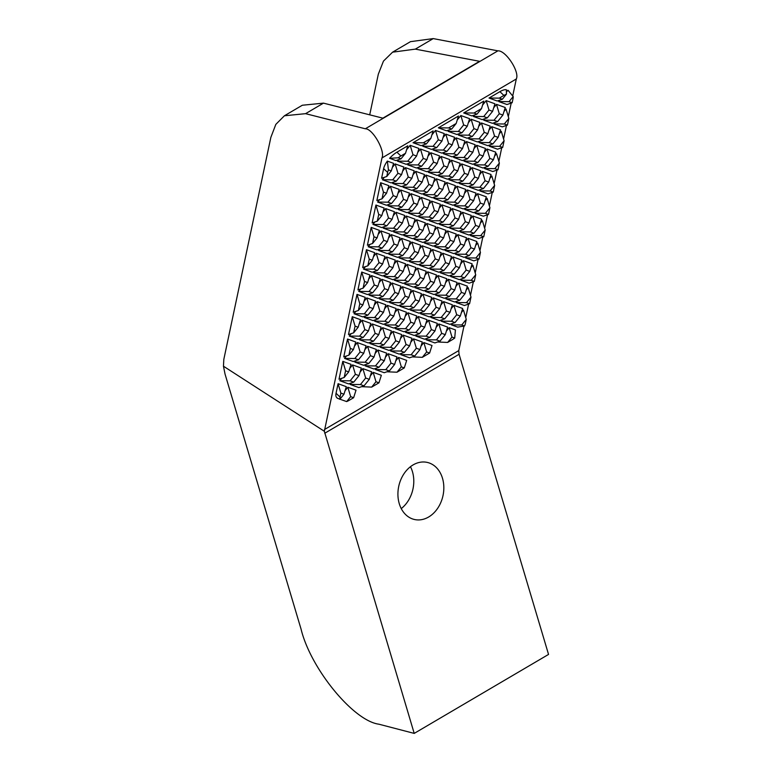 <?xml version="1.0" encoding="UTF-8"?>
<svg xmlns="http://www.w3.org/2000/svg" width="772" height="772" viewBox="0 0 772 772"><rect width="100%" height="100%" fill="white"/><g stroke="black" fill="none" stroke-linecap="round" stroke-linejoin="round"><path stroke-width="1.16" d="M428.643 516.999A29.249 22.61 -77.6 0 1 414.593 519.527A29.249 22.61 -77.6 0 1 397.927 495.074A29.249 22.61 -77.6 0 1 413.117 464.908A29.249 22.61 -77.6 0 1 427.157 462.389A29.249 22.61 -77.6 0 1 443.823 486.833A29.249 22.61 -77.6 0 1 428.643 516.999M463.953 326.122L458.771 350.594L459.07 354.28L548.545 654.424L414.217 733.4L324.337 431.278L381.966 157.961L516.304 78.985C519.923 71.921 505.699 50.18 497.892 50.846L433.246 38.6L410.492 41.649L392.581 52.178L415.336 49.128L433.246 38.6M401.247 508.594A29.249 22.61 102.4 0 0 410.463 466.713M324.337 431.278L223.455 366.208L225.048 374.111L301.099 629.248C310.643 668.677 353.422 720.894 378.878 724.194L414.217 733.4M387.621 172.426L386.762 176.489L381.59 178.245L383.626 168.653L387.621 172.426A15.15 6.379 -46.7 0 1 388.441 169.888L391.269 170.911L386.762 176.489M502.36 99.241L499.291 98.131L489.023 98.044L497.187 100.997L502.36 99.241L506.471 94.155A15.15 6.379 -46.7 0 0 503.904 95.429L499.291 98.131M451.977 337.075L454.708 338.059A15.15 6.379 -46.7 0 1 452.131 339.796L447.644 342.44L451.977 337.075L449.179 327.666L446.38 331.12M412.277 356.886L422.323 357.33L429.618 353.036L432.011 345.509L423.847 342.556L426.646 351.964L429.618 353.036M422.323 357.33L426.646 351.964M452.633 323.381L451.427 324.867L461.752 324.973L464.551 325.987A15.15 6.379 -46.7 0 0 465.419 323.352L466.259 319.396L463.451 309.987L461.415 312.506M461.752 324.973L466.259 319.396M386.946 371.776L396.991 372.22L404.287 367.926L401.315 366.854L398.516 357.446L395.718 360.9M396.991 372.22L401.315 366.854M457.362 301.051L456.155 302.537L464.397 305.509L469.569 303.763L466.481 302.643L470.988 297.066L468.179 287.657L466.143 290.175M469.569 303.763L470.988 297.066M456.706 314.744L460.315 316.047L455.055 322.561L451.446 321.258L456.706 314.744L453.907 305.326L451.109 308.79M441.68 333.35L445.28 334.652L440.021 341.166L436.421 339.863L441.68 333.35L438.872 323.941L436.083 327.396M361.614 386.666L371.66 387.11L378.955 382.825L375.983 381.754L373.185 372.336L370.386 375.8M371.66 387.11L375.983 381.754M462.09 278.711L460.894 280.207L469.125 283.179L474.297 281.423L471.209 280.313L475.716 274.736L472.908 265.327L470.872 267.845M474.297 281.423L475.716 274.736M461.444 292.414L465.043 293.707L459.784 300.221L456.184 298.928L461.444 292.414L458.636 282.996L455.847 286.46M446.409 311.019L450.018 312.322L444.759 318.836L441.15 317.533L446.409 311.019L443.601 301.611L440.812 305.065M431.384 329.634L434.983 330.937L429.724 337.451L426.115 336.148L431.384 329.634L428.576 320.226L425.787 323.68M416.349 348.249L419.958 349.552L414.689 356.066L411.09 354.763L416.349 348.249L413.541 338.831L410.752 342.295M466.828 256.381L465.622 257.877L473.854 260.849L479.026 259.093L475.938 257.983L480.445 252.405L477.646 242.987L475.6 245.515M479.026 259.093L480.445 252.405M466.172 270.075L469.772 271.377L464.512 277.891L460.913 276.588L466.172 270.075L463.364 260.666L460.575 264.12M451.137 288.689L454.747 289.992L449.487 296.506L445.878 295.203L451.137 288.689L448.339 279.281L445.54 282.735M436.112 307.304L439.712 308.607L434.453 315.121L430.853 313.818L436.112 307.304L433.304 297.895L430.515 301.35M421.078 325.909L424.687 327.212L419.428 333.726L415.818 332.423L421.078 325.909L418.27 316.501L415.481 319.965M406.053 344.524L409.652 345.827L404.393 352.341L400.793 351.038L406.053 344.524L403.245 335.116L400.456 338.57M388.21 353.73L396.972 356.886L394.627 364.442L391.018 363.139L388.21 353.73L385.421 357.185M376.639 368.061L375.433 369.547L385.759 369.653L391.018 363.139M385.759 369.653L389.358 370.956L384.195 372.712L375.433 369.547M394.627 364.442L389.358 370.956M471.557 234.051L470.351 235.547L478.592 238.519L483.764 236.763L480.676 235.653L485.173 230.066L482.375 220.657L480.338 223.185M483.764 236.763L485.173 230.066M470.901 247.744L474.51 249.047L469.251 255.561L465.641 254.258L470.901 247.744L468.093 238.336L465.304 241.79M455.876 266.359L459.475 267.662L454.216 274.176L450.607 272.873L455.876 266.359L453.067 256.951L450.279 260.405M440.841 284.974L444.45 286.277L439.181 292.791L435.582 291.488L440.841 284.974L438.033 275.556L435.244 279.02M425.806 303.579L429.415 304.882L424.156 311.396L420.547 310.093L425.806 303.579L423.008 294.171L420.209 297.625M410.781 322.194L414.381 323.497L409.121 330.011L405.522 328.708L410.781 322.194L407.973 312.785L405.184 316.24M395.747 340.809L399.356 342.112L394.096 348.626L390.487 347.323L395.747 340.809L392.948 331.4L390.149 334.855M377.913 350.005L386.666 353.171L384.321 360.717L380.721 359.414L377.913 350.005L375.124 353.46M366.343 364.336L365.137 365.832L375.462 365.928L380.721 359.414M375.462 365.928L379.062 367.231L373.889 368.987L365.137 365.832M384.321 360.717L379.062 367.231M362.879 368.62L371.641 371.786L369.296 379.332L365.687 378.029L362.879 368.62L360.09 372.075M351.308 382.951L350.102 384.437L360.428 384.543L365.687 378.029M360.428 384.543L364.037 385.846L358.864 387.602L350.102 384.437M369.296 379.332L364.037 385.846M339.941 399.211L346.667 401.585A15.15 6.379 -46.7 0 0 349.137 400.35L353.624 397.715L350.662 396.644L347.854 387.235L345.065 390.69M346.667 401.585L350.662 396.644M343.965 394.222L340.877 393.112L338.068 383.703L346.31 386.675L343.965 394.222L339.863 399.298A15.15 6.379 -46.7 0 1 340.037 397.059L336.042 393.286A15.15 6.379 133.3 0 0 336.833 397.734L337.489 398.352M340.877 393.112L340.037 397.059M476.285 211.721L475.079 213.217L483.32 216.189L488.493 214.433L485.405 213.313L489.911 207.736L487.103 198.327L485.067 200.845M488.493 214.433L489.911 207.736M475.629 225.414L479.238 226.717L473.979 233.231L470.37 231.928L475.629 225.414L472.831 216.006L470.032 219.46M460.604 244.029L464.204 245.332L458.944 251.846L455.345 250.543L460.604 244.029L457.796 234.62L455.007 238.075M445.569 262.644L449.179 263.937L443.919 270.451L440.31 269.158L445.569 262.644L442.771 253.226L439.972 256.69M430.544 281.249L434.144 282.552L428.885 289.066L425.285 287.763L430.544 281.249L427.736 271.84L424.947 275.295M415.51 299.864L419.119 301.167L413.86 307.681L410.25 306.378L415.51 299.864L412.702 290.455L409.913 293.91M400.475 318.479L404.084 319.782L398.825 326.295L395.216 324.993L400.475 318.479L397.677 309.061L394.878 312.525M385.45 337.084L389.049 338.387L383.79 344.901L380.191 343.598L385.45 337.084L382.642 327.675L379.853 331.13M367.617 346.29L376.369 349.446L374.024 357.002L370.415 355.699L367.617 346.29L364.818 349.745M356.046 360.62L354.84 362.107L365.156 362.213L370.415 355.699M365.156 362.213L368.765 363.515L363.593 365.272L354.84 362.107M374.024 357.002L368.765 363.515M352.582 364.905L361.335 368.061L358.99 375.617L355.39 374.314L352.582 364.905L349.793 368.36M341.764 378.29L339.805 380.721L350.131 380.828L355.39 374.314M350.131 380.828L353.73 382.13L348.558 383.887L339.805 380.721M358.99 375.617L353.73 382.13M342.797 361.364L351.038 364.345L348.693 371.892L345.605 370.782L344.187 377.469L339.014 379.226L342.797 361.364L345.605 370.782M348.693 371.892L344.187 377.469M481.014 189.391L479.817 190.877L488.049 193.859L493.221 192.103L490.133 190.983L494.64 185.405L491.832 175.997L489.795 178.515M493.221 192.103L494.64 185.405M480.367 203.084L483.967 204.387L478.708 210.901L475.098 209.598L480.367 203.084L477.559 193.675L474.77 197.13M465.333 221.699L468.942 223.002L463.673 229.516L460.073 228.213L465.333 221.699L462.524 212.281L459.736 215.745M450.298 240.304L453.907 241.607L448.648 248.121L445.039 246.818L450.298 240.304L447.499 230.896L444.701 234.35M435.273 258.919L438.872 260.222L433.613 266.736L430.014 265.433L435.273 258.919L432.465 249.51L429.676 252.965M420.238 277.534L423.847 278.837L418.588 285.35L414.979 284.048L420.238 277.534L417.44 268.125L414.641 271.58M405.213 296.139L408.813 297.442L403.553 303.956L399.954 302.653L405.213 296.139L402.405 286.73L399.616 290.195M390.178 314.754L393.788 316.057L388.528 322.571L384.919 321.268L390.178 314.754L387.37 305.345L384.581 308.8M375.153 333.369L378.753 334.672L373.494 341.185L369.885 339.883L375.153 333.369L372.345 323.96L369.556 327.415M357.311 342.565L366.073 345.731L363.728 353.277L360.119 351.984L357.311 342.565L354.522 346.03M346.493 355.96L344.534 358.391L354.859 358.498L360.119 351.984M354.859 358.498L358.459 359.791L353.296 361.547L344.534 358.391M363.728 353.277L358.459 359.791M347.535 339.033L355.767 342.015L353.422 349.562L350.334 348.442L348.915 355.139L343.752 356.896L347.535 339.033L350.334 348.442M353.422 349.562L348.915 355.139M485.752 167.061L484.546 168.547L492.777 171.529L497.95 169.772L494.862 168.653L499.368 163.075L496.56 153.667L494.524 156.185M497.95 169.772L499.368 163.075M485.096 180.754L488.695 182.057L483.436 188.571L479.837 187.268L485.096 180.754L482.288 171.345L479.499 174.8M470.061 199.369L473.67 200.662L468.411 207.176L464.802 205.883L470.061 199.369L467.263 189.951L464.464 193.415M455.036 217.974L458.636 219.277L453.376 225.791L449.777 224.488L455.036 217.974L452.228 208.565L449.439 212.02M440.001 236.589L443.611 237.892L438.351 244.406L434.742 243.103L440.001 236.589L437.193 227.18L434.404 230.635M424.976 255.204L428.576 256.507L423.317 263.02L419.707 261.718L424.976 255.204L422.168 245.785L419.37 249.25M409.942 273.809L413.541 275.112L408.282 281.626L404.682 280.323L409.942 273.809L407.133 264.4L404.345 267.855M394.907 292.424L398.516 293.727L393.257 300.24L389.648 298.938L394.907 292.424L392.108 283.015L389.31 286.47M379.882 311.039L383.481 312.342L378.222 318.855L374.623 317.553L379.882 311.039L377.074 301.63L374.285 305.085M364.847 329.644L368.456 330.947L363.197 337.46L359.588 336.158L364.847 329.644L362.039 320.235L359.25 323.69M355.062 326.112L358.15 327.232L353.653 332.809L348.481 334.565L352.264 316.703L355.062 326.112L353.653 332.809M490.481 144.731L489.274 146.217L497.515 149.189L502.678 147.442L499.59 146.323L504.097 140.745L501.298 131.337L499.262 133.855M502.678 147.442L504.097 140.745M489.824 158.424L493.433 159.727L488.165 166.241L484.565 164.938L489.824 158.424L487.016 149.006L484.227 152.47M474.79 177.029L478.399 178.332L473.139 184.846L469.53 183.543L474.79 177.029L471.991 167.62L469.193 171.075M459.765 195.644L463.364 196.947L458.105 203.461L454.505 202.158L459.765 195.644L456.956 186.235L454.168 189.69M444.73 214.259L448.339 215.562L443.08 222.075L439.471 220.773L444.73 214.259L441.931 204.85L439.133 208.305M429.705 232.864L433.304 234.167L428.045 240.681L424.446 239.378L429.705 232.864L426.897 223.455L424.108 226.92M414.67 251.479L418.279 252.782L413.02 259.296L409.411 257.993L414.67 251.479L411.862 242.07L409.073 245.525M399.645 270.094L403.245 271.397L397.985 277.91L394.376 276.608L399.645 270.094L396.837 260.685L394.048 264.14M384.61 288.709L388.219 290.002L382.951 296.516L379.351 295.222L384.61 288.709L381.802 279.29L379.013 282.755M369.576 307.314L373.185 308.617L367.926 315.13L364.316 313.828L369.576 307.314L366.777 297.905L363.979 301.36M359.8 303.782L362.888 304.901L358.382 310.479L353.209 312.235L356.992 294.373L359.8 303.782L358.382 310.479M495.209 122.391L494.003 123.887L502.244 126.859L507.416 125.103L504.328 123.993L508.835 118.415L506.027 109.006L503.991 111.525M507.416 125.103L508.835 118.415M494.553 136.094L498.162 137.387L492.903 143.901L489.294 142.608L494.553 136.094L491.754 126.676L488.956 130.14M479.528 154.699L483.127 156.002L477.868 162.516L474.269 161.213L479.528 154.699L476.72 145.29L473.931 148.745M464.493 173.314L468.102 174.617L462.843 181.13L459.234 179.828L464.493 173.314L461.685 163.905L458.896 167.36M449.468 191.929L453.067 193.232L447.808 199.745L444.199 198.443L449.468 191.929L446.66 182.51L443.871 185.975M434.433 210.534L438.042 211.837L432.774 218.351L429.174 217.048L434.433 210.534L431.625 201.125L428.836 204.58M419.399 229.149L423.008 230.452L417.748 236.965L414.139 235.663L419.399 229.149L416.6 219.74L413.802 223.195M404.374 247.764L407.973 249.067L402.714 255.58L399.114 254.278L404.374 247.764L401.565 238.355L398.777 241.81M389.339 266.369L392.948 267.672L387.689 274.185L384.08 272.883L389.339 266.369L386.54 256.96L383.742 260.415M374.314 284.984L377.913 286.287L372.654 292.8L369.055 291.498L374.314 284.984L371.506 275.575L368.717 279.03M364.529 281.452L367.617 282.571L363.11 288.149L357.938 289.905L361.721 272.043L364.529 281.452L363.11 288.149M499.281 113.754L502.89 115.057L497.631 121.571L494.022 120.268L499.281 113.754L496.483 104.345L493.684 107.8M484.256 132.369L487.856 133.672L482.596 140.186L478.997 138.883L484.256 132.369L481.448 122.96L478.659 126.415M469.222 150.984L472.831 152.287L467.571 158.8L463.962 157.498L469.222 150.984L466.423 141.575L463.625 145.03M454.197 169.589L457.796 170.892L452.537 177.406L448.937 176.103L454.197 169.589L451.388 160.18L448.6 163.645M439.162 188.204L442.771 189.507L437.512 196.02L433.903 194.718L439.162 188.204L436.354 178.795L433.565 182.25M424.137 206.819L427.736 208.122L422.477 214.635L418.868 213.333L424.137 206.819L421.329 197.41L418.54 200.865M409.102 225.434L412.711 226.727L407.442 233.24L403.843 231.947L409.102 225.434L406.294 216.015L403.505 219.48M394.067 244.039L397.677 245.342L392.417 251.855L388.808 250.553L394.067 244.039L391.269 234.63L388.47 238.085M379.042 262.654L382.642 263.956L377.383 270.47L373.783 269.167L379.042 262.654L376.234 253.245L373.445 256.7M369.257 259.122L372.345 260.232L367.839 265.819L362.666 267.566L366.449 249.713L369.257 259.122L367.839 265.819M463.692 112.944L483.783 101.132L481.506 108.591L473.96 113.03L463.692 112.944L471.856 115.887L477.028 114.131L473.96 113.03M481.506 108.591L477.028 114.131M513.177 96.558A15.15 6.379 -46.7 0 1 513.004 98.71L512.145 102.772L509.057 101.663L513.177 96.558L508.208 90.498A15.15 6.379 133.3 0 0 507.879 90.227L508.854 91.106M488.985 110.039L492.594 111.342L487.335 117.855L483.726 116.553L488.985 110.039L486.177 100.63L482.577 105.098M473.96 128.654L477.559 129.957L472.3 136.47L468.691 135.168L473.96 128.654L471.152 119.235L468.363 122.7M458.925 147.259L462.534 148.562L457.265 155.075L453.666 153.773L458.925 147.259L456.117 137.85L453.328 141.305M443.89 165.874L447.499 167.177L442.24 173.69L438.631 172.388L443.89 165.874L441.092 156.465L438.293 159.92M428.865 184.489L432.465 185.791L427.205 192.305L423.606 191.002L428.865 184.489L426.057 175.08L423.268 178.535M413.831 203.094L417.44 204.397L412.18 210.91L408.571 209.608L413.831 203.094L411.032 193.685L408.234 197.14M398.806 221.709L402.405 223.011L397.146 229.525L393.546 228.222L398.806 221.709L395.997 212.3L393.209 215.755M383.771 240.324L387.38 241.626L382.121 248.14L378.512 246.837L383.771 240.324L380.963 230.915L378.174 234.37M373.986 236.792L377.074 237.901L372.567 243.479L367.404 245.235L371.187 227.383L373.986 236.792L372.567 243.479M438.361 127.834L458.452 116.022L456.175 123.481L448.628 127.92L438.361 127.834L446.525 130.786L451.697 129.03L448.628 127.92M456.175 123.481L451.697 129.03M463.654 124.929L467.263 126.232L462.003 132.745L458.394 131.443L463.654 124.929L460.845 115.52L457.246 119.988M448.628 143.544L452.228 144.846L446.969 151.36L443.369 150.058L448.628 143.544L445.82 134.135L443.031 137.59M433.594 162.159L437.203 163.461L431.934 169.975L428.335 168.672L433.594 162.159L430.786 152.74L427.997 156.205M418.559 180.764L422.168 182.067L416.909 188.58L413.3 187.278L418.559 180.764L415.761 171.355L412.962 174.81M403.534 199.379L407.133 200.681L401.874 207.195L398.275 205.892L403.534 199.379L400.726 189.97L397.937 193.425M388.499 217.994L392.108 219.296L386.849 225.81L383.24 224.507L388.499 217.994L385.701 208.585L382.902 212.039M378.724 214.462L381.812 215.571L377.305 221.149L372.133 222.905L375.916 205.043L378.724 214.462L377.305 221.149M413.03 142.724L433.121 130.912L430.844 138.371L423.297 142.81L413.03 142.724L421.203 145.676L426.366 143.92L423.297 142.81M430.844 138.371L426.366 143.92M438.322 139.819L441.931 141.122L436.672 147.635L433.063 146.333L438.322 139.819L435.524 130.41L431.915 134.878M423.297 158.434L426.897 159.736L421.637 166.25L418.038 164.947L423.297 158.434L420.489 149.025L417.7 152.48M408.263 177.049L411.872 178.351L406.612 184.865L403.003 183.562L408.263 177.049L405.454 167.64L402.666 171.095M393.238 195.663L396.837 196.956L391.578 203.47L387.969 202.177L393.238 195.663L390.429 186.245L387.64 189.709M383.452 192.122L386.54 193.241L382.034 198.819L376.861 200.575L380.644 182.713L383.452 192.122L382.034 198.819M401.035 158.81L398.227 157.797A15.15 6.379 -46.7 0 1 400.909 155.973L396.914 152.2A15.15 6.379 133.3 0 0 389.609 158.308L395.872 160.566L401.035 158.81L405.522 153.271L400.909 155.973M412.991 154.718L416.6 156.021L411.341 162.535L407.732 161.232L412.991 154.718L410.193 145.31L406.583 149.778M397.966 173.324L401.565 174.626L396.306 181.14L392.707 179.837L397.966 173.324L395.158 163.915L392.369 167.37M223.455 366.208L223.822 359.376L270.856 137.368L275.826 124.389L284.414 115.771L305.567 113.667L323.478 103.139L302.325 105.243L284.414 115.771M388.441 169.888L387.351 161.097L393.614 163.355L391.269 170.911M387.351 161.097A15.15 6.379 133.3 0 0 383.626 168.653M489.023 98.044L499.899 91.656A15.15 6.379 133.3 0 1 506.326 89.687L506.471 94.155M437.599 341.986L447.644 342.44M454.708 338.059L455.432 329.924L449.179 327.666M423.847 342.556L421.049 346.01M451.427 324.867L457.7 327.135L464.551 325.987M398.516 357.446L406.68 360.399L404.287 367.926M456.155 302.537L466.481 302.643M442.337 319.656L441.13 321.152L451.446 321.258M441.13 321.152L449.883 324.317L455.055 322.561M460.315 316.047L462.66 308.491L453.907 305.326M427.302 338.271L426.096 339.767L436.421 339.863M426.096 339.767L434.858 342.922L440.021 341.166M445.28 334.652L447.625 327.106L438.872 323.941M373.185 372.336L381.349 375.288L378.955 382.825M460.894 280.207L471.209 280.313M447.065 297.326L445.859 298.822L456.184 298.928M445.859 298.822L454.612 301.977L459.784 300.221M465.043 293.707L467.388 286.161L458.636 282.996M432.03 315.941L430.824 317.427L441.15 317.533M430.824 317.427L439.586 320.592L444.759 318.836M450.018 312.322L452.363 304.776L443.601 301.611M417.005 334.556L415.799 336.042L426.115 336.148M415.799 336.042L424.552 339.207L429.724 337.451M434.983 330.937L437.328 323.381L428.576 320.226M401.971 353.161L400.764 354.657L411.09 354.763M400.764 354.657L409.527 357.812L414.689 356.066M419.958 349.552L422.303 341.996L413.541 338.831M465.622 257.877L475.938 257.983M451.794 274.996L450.587 276.492L460.913 276.588M450.587 276.492L459.35 279.647L464.512 277.891M469.772 271.377L472.117 263.831L463.364 260.666M436.769 293.611L435.562 295.097L445.878 295.203M435.562 295.097L444.315 298.262L449.487 296.506M454.747 289.992L457.092 282.446L448.339 279.281M421.734 312.216L420.528 313.712L430.853 313.818M420.528 313.712L429.28 316.877L434.453 315.121M439.712 308.607L442.057 301.051L433.304 297.895M406.699 330.831L405.503 332.327L415.818 332.423M405.503 332.327L414.255 335.482L419.428 333.726M424.687 327.212L427.032 319.666L418.27 316.501M391.674 349.446L390.468 350.932L400.793 351.038M390.468 350.932L399.22 354.097L404.393 352.341M409.652 345.827L411.997 338.281L403.245 335.116M470.351 235.547L480.676 235.653M456.522 252.666L455.316 254.152L465.641 254.258M455.316 254.152L464.078 257.317L469.251 255.561M474.51 249.047L476.855 241.501L468.093 238.336M441.497 271.281L440.291 272.767L450.607 272.873M440.291 272.767L449.043 275.932L454.216 274.176M459.475 267.662L461.82 260.106L453.067 256.951M426.462 289.886L425.256 291.382L435.582 291.488M425.256 291.382L434.018 294.537L439.181 292.791M444.45 286.277L446.795 278.721L438.033 275.556M411.437 308.501L410.231 309.997L420.547 310.093M410.231 309.997L418.984 313.152L424.156 311.396M429.415 304.882L431.76 297.336L423.008 294.171M396.403 327.116L395.196 328.602L405.522 328.708M395.196 328.602L403.949 331.767L409.121 330.011M414.381 323.497L416.726 315.941L407.973 312.785M381.368 345.721L380.171 347.217L390.487 347.323M380.171 347.217L388.924 350.382L394.096 348.626M399.356 342.112L401.701 334.556L392.948 331.4M347.854 387.235L356.017 390.178L353.624 397.715M338.068 383.703L336.042 393.286M339.863 399.298L337.161 397.995M475.079 213.217L485.405 213.313M461.26 230.336L460.054 231.822L470.37 231.928M460.054 231.822L468.807 234.987L473.979 233.231M479.238 226.717L481.583 219.171L472.831 216.006M446.226 248.941L445.019 250.437L455.345 250.543M445.019 250.437L453.772 253.602L458.944 251.846M464.204 245.332L466.549 237.776L457.796 234.62M431.191 267.556L429.994 269.052L440.31 269.158M429.994 269.052L438.747 272.207L443.919 270.451M449.179 263.937L451.523 256.391L442.771 253.226M416.166 286.171L414.96 287.657L425.285 287.763M414.96 287.657L423.712 290.822L428.885 289.066M434.144 282.552L436.489 275.006L427.736 271.84M401.131 304.786L399.925 306.272L410.25 306.378M399.925 306.272L408.687 309.437L413.86 307.681M419.119 301.167L421.464 293.611L412.702 290.455M386.106 323.391L384.9 324.887L395.216 324.993M384.9 324.887L393.652 328.042L398.825 326.295M404.084 319.782L406.429 312.226L397.677 309.061M371.071 342.006L369.865 343.501L380.191 343.598M369.865 343.501L378.627 346.657L383.79 344.901M389.049 338.387L391.394 330.841L382.642 327.675M479.817 190.877L490.133 190.983M465.989 208.006L464.783 209.492L475.098 209.598M464.783 209.492L473.535 212.657L478.708 210.901M483.967 204.387L486.312 196.831L477.559 193.675M450.954 226.611L449.748 228.107L460.073 228.213M449.748 228.107L458.51 231.262L463.673 229.516M468.942 223.002L471.287 215.446L462.524 212.281M435.929 245.226L434.723 246.722L445.039 246.818M434.723 246.722L443.475 249.877L448.648 248.121M453.907 241.607L456.252 234.061L447.499 230.896M420.894 263.841L419.688 265.327L430.014 265.433M419.688 265.327L428.441 268.492L433.613 266.736M438.872 260.222L441.217 252.676L432.465 249.51M405.86 282.446L404.663 283.942L414.979 284.048M404.663 283.942L413.416 287.107L418.588 285.35M423.847 278.837L426.192 271.281L417.44 268.125M390.835 301.061L389.628 302.556L399.954 302.653M389.628 302.556L398.381 305.712L403.553 303.956M408.813 297.442L411.158 289.896L402.405 286.73M375.8 319.676L374.594 321.162L384.919 321.268M374.594 321.162L383.356 324.327L388.528 322.571M393.788 316.057L396.132 308.51L387.37 305.345M360.775 338.29L359.569 339.776L369.885 339.883M359.569 339.776L368.321 342.942L373.494 341.185M378.753 334.672L381.098 327.116L372.345 323.96M484.546 168.547L494.862 168.653M470.717 185.666L469.511 187.162L479.837 187.268M469.511 187.162L478.264 190.327L483.436 188.571M488.695 182.057L491.04 174.501L482.288 171.345M455.683 204.281L454.486 205.777L464.802 205.883M454.486 205.777L463.239 208.932L468.411 207.176M473.67 200.662L476.015 193.116L467.263 189.951M440.658 222.896L439.451 224.382L449.777 224.488M439.451 224.382L448.204 227.547L453.376 225.791M458.636 219.277L460.98 211.731L452.228 208.565M425.623 241.511L424.417 242.997L434.742 243.103M424.417 242.997L433.179 246.162L438.351 244.406M443.611 237.892L445.955 230.336L437.193 227.18M410.598 260.116L409.392 261.612L419.707 261.718M409.392 261.612L418.144 264.767L423.317 263.02M428.576 256.507L430.921 248.951L422.168 245.785M395.563 278.731L394.357 280.226L404.682 280.323M394.357 280.226L403.119 283.382L408.282 281.626M413.541 275.112L415.886 267.566L407.133 264.4M380.538 297.345L379.332 298.832L389.648 298.938M379.332 298.832L388.084 301.997L393.257 300.24M398.516 293.727L400.861 286.171L392.108 283.015M365.503 315.951L364.297 317.446L374.623 317.553M364.297 317.446L373.05 320.612L378.222 318.855M383.481 312.342L385.826 304.786L377.074 301.63M351.231 333.629L349.272 336.061L359.588 336.158M349.272 336.061L358.025 339.217L363.197 337.46M368.456 330.947L370.801 323.4L362.039 320.235M352.264 316.703L360.495 319.676L358.15 327.232M489.274 146.217L499.59 146.323M475.446 163.336L474.24 164.832L484.565 164.938M474.24 164.832L483.002 167.997L488.165 166.241M493.433 159.727L495.778 152.171L487.016 149.006M460.421 181.951L459.215 183.446L469.53 183.543M459.215 183.446L467.967 186.602L473.139 184.846M478.399 178.332L480.744 170.786L471.991 167.62M445.386 200.566L444.18 202.052L454.505 202.158M444.18 202.052L452.932 205.217L458.105 203.461M463.364 196.947L465.709 189.401L456.956 186.235M430.351 219.171L429.155 220.667L439.471 220.773M429.155 220.667L437.907 223.832L443.08 222.075M448.339 215.562L450.684 208.006L441.931 204.85M415.326 237.786L414.12 239.281L424.446 239.378M414.12 239.281L422.873 242.437L428.045 240.681M433.304 234.167L435.649 226.621L426.897 223.455M400.292 256.4L399.095 257.887L409.411 257.993M399.095 257.887L407.848 261.052L413.02 259.296M418.279 252.782L420.624 245.235L411.862 242.07M385.267 275.015L384.06 276.501L394.376 276.608M384.06 276.501L392.813 279.667L397.985 277.91M403.245 271.397L405.589 263.841L396.837 260.685M370.232 293.621L369.026 295.116L379.351 295.222M369.026 295.116L377.788 298.272L382.951 296.516M388.219 290.002L390.564 282.455L381.802 279.29M355.96 311.299L354.001 313.721L364.316 313.828M354.001 313.721L362.753 316.887L367.926 315.13M373.185 308.617L375.53 301.07L366.777 297.905M356.992 294.373L365.233 297.345L362.888 304.901M494.003 123.887L504.328 123.993M480.174 141.006L478.978 142.502L489.294 142.608M478.978 142.502L487.73 145.657L492.903 143.901M498.162 137.387L500.507 129.841L491.754 126.676M465.149 159.621L463.943 161.107L474.269 161.213M463.943 161.107L472.696 164.272L477.868 162.516M483.127 156.002L485.472 148.456L476.72 145.29M450.115 178.235L448.908 179.722L459.234 179.828M448.908 179.722L457.671 182.887L462.843 181.13M468.102 174.617L470.447 167.061L461.685 163.905M435.09 196.841L433.883 198.336L444.199 198.443M433.883 198.336L442.636 201.492L447.808 199.745M453.067 193.232L455.412 185.676L446.66 182.51M420.055 215.456L418.849 216.951L429.174 217.048M418.849 216.951L427.611 220.107L432.774 218.351M438.042 211.837L440.378 204.29L431.625 201.125M405.03 234.07L403.824 235.556L414.139 235.663M403.824 235.556L412.576 238.722L417.748 236.965M423.008 230.452L425.353 222.896L416.6 219.74M389.995 252.676L388.789 254.171L399.114 254.278M388.789 254.171L397.541 257.337L402.714 255.58M407.973 249.067L410.318 241.511L401.565 238.355M374.96 271.29L373.764 272.786L384.08 272.883M373.764 272.786L382.516 275.942L387.689 274.185M392.948 267.672L395.293 260.125L386.54 256.96M360.688 288.969L358.729 291.391L369.055 291.498M358.729 291.391L367.482 294.557L372.654 292.8M377.913 286.287L380.258 278.74L371.506 275.575M361.721 272.043L369.962 275.015L367.617 282.571M484.912 118.676L483.706 120.171L494.022 120.268M483.706 120.171L492.459 123.327L497.631 121.571M502.89 115.057L505.235 107.511L496.483 104.345M469.878 137.291L468.672 138.777L478.997 138.883M468.672 138.777L477.424 141.942L482.596 140.186M487.856 133.672L490.201 126.125L481.448 122.96M454.843 155.896L453.647 157.391L463.962 157.498M453.647 157.391L462.399 160.557L467.571 158.8M472.831 152.287L475.176 144.731L466.423 141.575M439.818 174.511L438.612 176.006L448.937 176.103M438.612 176.006L447.364 179.162L452.537 177.406M457.796 170.892L460.141 163.346L451.388 160.18M424.783 193.125L423.587 194.612L433.903 194.718M423.587 194.612L432.339 197.777L437.512 196.02M442.771 189.507L445.116 181.96L436.354 178.795M409.758 211.74L408.552 213.226L418.868 213.333M408.552 213.226L417.305 216.392L422.477 214.635M427.736 208.122L430.081 200.566L421.329 197.41M394.724 230.345L393.517 231.841L403.843 231.947M393.517 231.841L402.28 234.997L407.442 233.24M412.711 226.727L415.056 219.18L406.294 216.015M379.699 248.96L378.492 250.446L388.808 250.553M378.492 250.446L387.245 253.612L392.417 251.855M397.677 245.342L400.021 237.795L391.269 234.63M365.417 266.639L363.458 269.061L373.783 269.167M363.458 269.061L372.21 272.226L377.383 270.47M382.642 263.956L384.987 256.4L376.234 253.245M366.449 249.713L374.69 252.685L372.345 260.232M507.879 90.227L506.625 91.791M499.938 100.061L498.731 101.557L506.972 104.529L512.145 102.772M509.057 101.663L498.731 101.557M474.606 114.96L473.4 116.447L483.726 116.553M473.4 116.447L482.162 119.612L487.335 117.855M492.594 111.342L494.939 103.786L486.177 100.63M459.581 133.566L458.375 135.061L468.691 135.168M458.375 135.061L467.128 138.217L472.3 136.47M477.559 129.957L479.904 122.401L471.152 119.235M444.547 152.18L443.34 153.676L453.666 153.773M443.34 153.676L452.102 156.832L457.265 155.075M462.534 148.562L464.879 141.015L456.117 137.85M429.522 170.795L428.315 172.281L438.631 172.388M428.315 172.281L437.068 175.447L442.24 173.69M447.499 167.177L449.844 159.621L441.092 156.465M414.487 189.401L413.281 190.896L423.606 191.002M413.281 190.896L422.033 194.061L427.205 192.305M432.465 185.791L434.81 178.235L426.057 175.08M399.452 208.015L398.255 209.511L408.571 209.608M398.255 209.511L407.008 212.667L412.18 210.91M417.44 204.397L419.785 196.85L411.032 193.685M384.427 226.63L383.221 228.116L393.546 228.222M383.221 228.116L391.973 231.282L397.146 229.525M402.405 223.011L404.75 215.465L395.997 212.3M370.155 244.309L368.186 246.731L378.512 246.837M368.186 246.731L376.948 249.896L382.121 248.14M387.38 241.626L389.725 234.07L380.963 230.915M371.187 227.383L379.419 230.355L377.074 237.901M449.275 129.85L448.078 131.337L458.394 131.443M448.078 131.337L456.831 134.502L462.003 132.745M467.263 126.232L469.608 118.685L460.845 115.52M434.25 148.465L433.044 149.951L443.369 150.058M433.044 149.951L441.796 153.117L446.969 151.36M452.228 144.846L454.573 137.291L445.82 134.135M419.215 167.07L418.009 168.566L428.335 168.672M418.009 168.566L426.771 171.722L431.934 169.975M437.203 163.461L439.548 155.905L430.786 152.74M404.19 185.685L402.984 187.181L413.3 187.278M402.984 187.181L411.737 190.337L416.909 188.58M422.168 182.067L424.513 174.52L415.761 171.355M389.156 204.3L387.949 205.786L398.275 205.892M387.949 205.786L396.702 208.951L401.874 207.195M407.133 200.681L409.478 193.125L400.726 189.97M374.883 221.969L372.924 224.401L383.24 224.507M372.924 224.401L381.677 227.566L386.849 225.81M392.108 219.296L394.453 211.74L385.701 208.585M375.916 205.043L384.147 208.025L381.812 215.571M423.944 144.74L422.747 146.236L433.063 146.333M422.747 146.236L431.5 149.392L436.672 147.635M441.931 141.122L444.276 133.575L435.524 130.41M408.919 163.355L407.712 164.841L418.038 164.947M407.712 164.841L416.465 168.006L421.637 166.25M426.897 159.736L429.242 152.19L420.489 149.025M393.884 181.97L392.678 183.456L403.003 183.562M392.678 183.456L401.44 186.621L406.612 184.865M411.872 178.351L414.217 170.795L405.454 167.64M379.612 199.639L377.653 202.071L387.969 202.177M377.653 202.071L386.405 205.227L391.578 203.47M396.837 196.956L399.182 189.41L390.429 186.245M380.644 182.713L388.885 185.695L386.54 193.241M396.914 152.2L407.79 145.802L405.522 153.271M398.227 157.797L389.609 158.308M398.613 159.63L397.416 161.126L407.732 161.232M397.416 161.126L406.168 164.291L411.341 162.535M416.6 156.021L418.945 148.465L410.193 145.31M384.34 177.309L382.381 179.741L392.707 179.837M382.381 179.741L391.134 182.896L396.306 181.14M401.565 174.626L403.91 167.08L395.158 163.915M497.892 50.846L365.33 128.789C372.577 128.451 385.431 150.984 381.966 157.961M365.33 128.789L305.567 113.667M323.478 103.139L382.873 118.164L479.586 61.306L415.336 49.128M369.711 114.835L378.319 74.18L383.462 61.104L392.581 52.178M465.738 317.668L468.623 304.081M470.476 295.338L473.352 281.751M475.205 273.008L478.08 259.421M479.933 250.678L482.809 237.081M484.662 228.348L487.547 214.751M489.39 206.018L492.275 192.421M494.128 183.688L497.004 170.091M498.857 161.348L501.732 147.761M503.585 139.018L506.471 125.431M508.314 116.688L511.199 103.101M512.743 95.815L516.304 78.985M459.07 354.28L324.732 433.256M458.771 350.594L324.433 429.57M499.899 91.656L503.904 95.429"/></g></svg>
